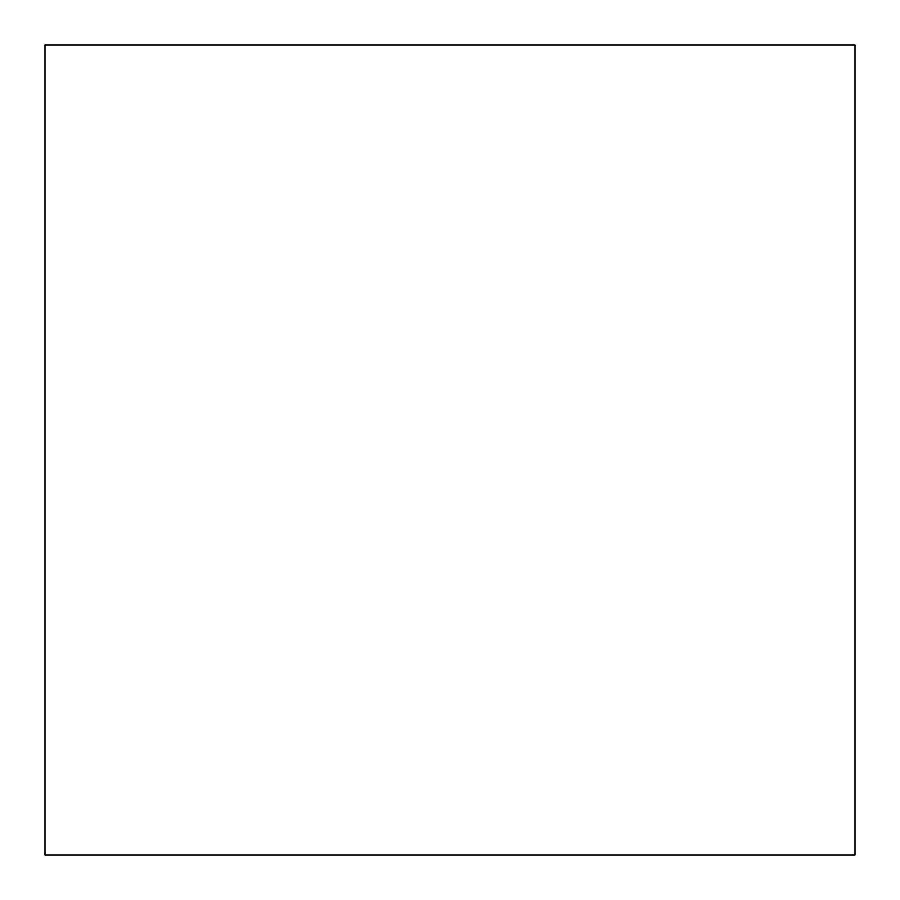 <?xml version="1.0" encoding="UTF-8"?>
<svg xmlns="http://www.w3.org/2000/svg" width="900" height="900" viewBox="0 0 900 900"><rect width="100%" height="100%" fill="white"/><g stroke="black" fill="none" stroke-linecap="round" stroke-linejoin="round"><path stroke-width="1.35" d="M855 855L45 855L45 45L855 45L855 855L45 855"/></g></svg>

